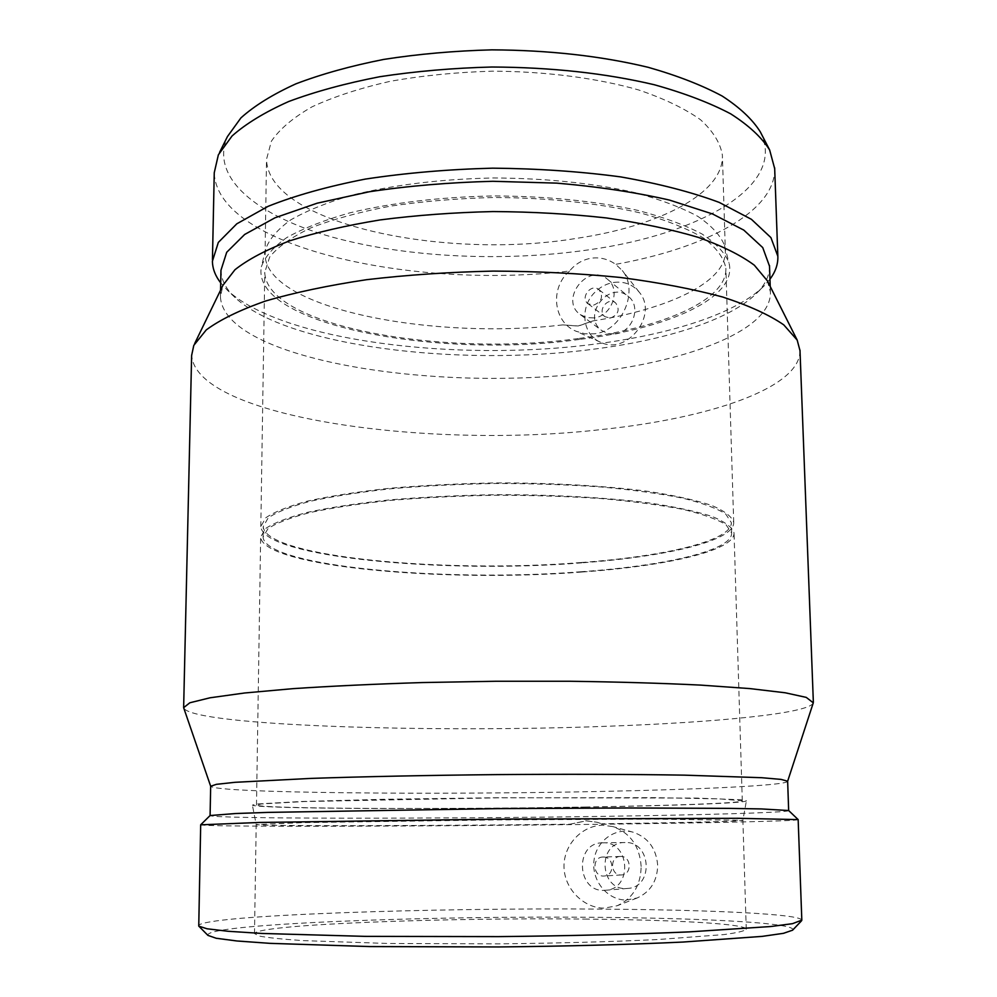 <?xml version="1.0" encoding="UTF-8"?>
<svg xmlns="http://www.w3.org/2000/svg" width="997" height="997" viewBox="0 0 997 997"><rect width="100%" height="100%" fill="white"/><g stroke="black" fill="none" stroke-linecap="round" stroke-linejoin="round"><path stroke-width="0.75" stroke-dasharray="4.99 3.74" d="M610.388 318.08C618.439 314.716 620.184 309.668 615.635 302.938C608.02 296.346 596.754 310.914 604.967 316.697L610.388 318.08M593.601 305.144C601.827 301.667 603.609 296.495 598.973 289.629C591.221 282.899 579.693 297.854 588.068 303.736L593.601 305.144M593.826 317.931L586.61 317.557L580.279 314.578C558.856 299.96 588.043 261.999 607.534 279.297C621.355 289.504 611.809 316.423 593.826 317.931M615.074 333.92C632.584 332.524 641.831 306.428 628.359 296.47C609.329 279.596 580.964 316.336 601.864 330.618L608.045 333.521L615.074 333.92M620.682 856.448L620.458 856.448C609.304 856.386 610.413 876.039 621.53 874.93C632.272 874.73 631.388 855.912 620.682 856.448M603.235 857.034C614.177 856.485 615.049 875.815 604.07 876.014C592.704 877.148 591.595 856.971 602.998 857.034L603.235 857.034M602.986 842.826L602.898 842.826C573.886 842.104 576.59 893.624 605.553 890.259C632.821 889.187 630.054 841.294 602.986 842.826M625.019 842.54L624.932 842.54C596.705 841.854 599.446 891.704 627.612 888.427C654.107 887.38 651.34 841.069 625.019 842.54M626.141 900.042L637.145 897.985C650.405 891.904 657.26 881.036 657.684 865.384C656.288 848.522 648.137 837.468 633.245 832.246C615.137 826.974 595.87 841.206 593.938 861.009C591.62 880.75 607.385 900.117 626.141 900.042M569.561 271.022C549.584 287.859 553.26 322.181 576.079 331.241L584.965 333.796L594.087 333.845C622.153 331.415 639.251 290.526 622.29 270.548L615.672 264.342C608.22 259.083 600.132 257.027 591.395 258.186C582.684 259.619 575.406 263.893 569.561 271.022C413.082 289.803 216.972 247.443 214.255 172.705M614.065 282.388C624.434 281.216 632.833 284.494 639.251 292.208C658.905 314.828 626.826 355.842 600.443 342.183C582.236 334.818 579.357 307.001 595.047 292.133C600.518 286.75 606.861 283.497 614.065 282.388M592.891 320.922L578.335 326.094L562.881 324.885L578.11 325.982L592.891 320.922C668.326 309.157 726.688 282.089 725.33 250.845L722.389 155.295C723.984 193.68 658.419 226.257 576.715 238.333C444.014 260.416 267.794 223.752 266.523 159.271L271.408 141.188C279.596 129.087 293.155 117.634 312.061 106.816C333.933 96.659 360.067 88.135 390.475 81.243C422.753 75.56 456.713 72.195 492.368 71.173C545.882 71.385 597.029 78.065 638.529 89.917C664.176 98.641 684.864 108.586 700.592 119.777C713.204 131.367 720.47 143.207 722.389 155.295M760.3 131.866C787.692 185.691 699.782 234.145 590.074 249.649C504.893 262.124 407.399 257.774 332.225 237.099C257.849 216.374 209.245 177.965 227.478 136.514M774.681 168.63C775.516 211.975 704.68 248.34 615.672 264.342M579.544 339.404C438.892 359.306 250.534 324.872 261.376 266.772C264.828 256.827 273.29 247.106 286.775 237.585C303.163 228.4 324.137 220.163 349.685 212.884C391.896 202.74 439.764 197.094 493.266 195.923C546.805 196.16 594.96 200.97 637.719 210.379C663.653 217.196 685.076 225.06 701.963 233.971C715.958 243.243 724.956 252.814 728.944 262.685C738.279 297.754 668.015 328.487 579.544 339.404M562.881 324.885C431.315 340.313 266.349 308.584 265.04 254.871L265.601 249.375C269.04 239.33 277.415 229.509 290.7 219.913C306.827 210.641 327.427 202.341 352.489 195.013C393.89 184.806 440.774 179.124 493.166 177.965C545.583 178.214 592.766 183.074 634.69 192.546C660.139 199.437 681.175 207.376 697.8 216.349C711.596 225.721 720.482 235.392 724.483 245.374L725.33 250.845M641.158 866.48C639.7 846.092 630.204 832.782 612.681 826.563L602.662 825.242C582.223 825.379 563.629 844.559 564.003 866.667C564.202 888.788 583.482 908.093 604.107 908.142L617.168 905.737C632.746 898.521 640.747 885.436 641.158 866.48M570.06 824.195L586.211 820.867L597.29 822.301L601.627 823.809L597.191 822.263L585.974 820.805L570.06 824.195C432.125 825.877 259.133 826.301 256.192 824.531L304.21 822.6L497.977 819.895L654.904 819.123L742.89 820.294C743.064 821.329 680.851 822.749 601.627 823.809M587.532 919.097C445.709 917.427 257.6 924.344 254.497 933.566L259.432 936.096C268.068 937.753 282.562 939.249 302.926 940.607L387.933 943.474L498.911 943.847C557.211 943.237 612.806 941.716 657.609 939.548L723.996 934.575C737.219 932.781 744.634 931.011 746.255 929.266C746.417 923.795 674.957 919.932 587.532 919.097M792.565 930.189C798.261 923.16 708.418 918.337 601.565 917.377C431.875 915.433 202.865 923.907 207.937 935.385M801.812 920.131C800.491 913.95 710.151 909.9 604.132 909.139C433.496 907.582 204.759 915.109 198.59 925.503M798.186 819.659C797.164 821.067 707.795 822.949 602.649 824.245C433.371 826.426 206.441 827.136 200.684 824.843L200.733 824.756M788.677 810.561L788.677 810.561C788.801 812.592 702.349 814.96 599.82 816.406C435.353 818.861 215.265 818.936 210.08 815.621L210.08 815.546M787.642 781.336L787.642 781.336C786.396 785.462 700.804 789.45 599.396 791.468C436.15 794.945 218.094 793.151 210.716 786.371L210.666 786.272M813.228 703.022C808.542 713.59 715.036 722.489 606.537 726.29C431.115 732.945 196.247 725.866 183.822 708.319M800.005 350.707C800.292 388.244 708.755 418.478 601.191 429.57C428.722 449.423 196.496 417.88 191.636 355.406M767.403 280.867L770.407 291.984C771.89 329.77 690.285 360.889 592.181 372.305C434.655 392.868 223.714 359.618 220.437 296.782L222.942 285.292M769.51 266.174C769.559 275.521 765.36 284.457 756.885 293.018C730.19 320 665.747 340.214 591.782 349.424C457.797 366.884 287.659 346.482 235.068 297.567C225.895 288.956 221.197 279.858 220.96 270.262M769.958 279.172L764.487 285.503C736.621 313.656 670.196 334.618 594.262 344.177C456.751 362.223 282.325 341.198 227.366 290.189L220.711 282.886M578.31 338.531C444.263 357.312 266.286 326.754 264.766 272.331L269.664 257.039C277.926 246.82 291.61 237.112 310.728 227.939C332.861 219.315 359.319 212.062 390.101 206.192C422.803 201.332 457.199 198.44 493.316 197.506C547.515 197.618 599.309 203.201 641.295 213.171C667.23 220.511 688.129 228.899 703.994 238.333C716.706 248.103 723.996 258.098 725.878 268.305C727.274 300.708 660.849 328.25 578.31 338.531M581.874 562.831C444.824 573.96 262.934 557.473 260.815 526.541L265.738 517.817C274.138 511.96 288.145 506.364 307.737 501.055C330.443 496.045 357.624 491.795 389.279 488.306C422.902 485.389 458.296 483.607 495.447 482.934C551.229 482.772 604.481 485.763 647.539 491.297C674.109 495.384 695.495 500.095 711.671 505.417C724.582 510.95 731.923 516.608 733.705 522.416C734.652 540.835 666.295 556.687 581.874 562.831M581.114 562.532C445.347 573.574 265.252 557.223 263.233 526.628L268.106 517.991C276.431 512.196 290.301 506.663 309.706 501.404C332.188 496.444 359.082 492.231 390.413 488.792C423.688 485.913 458.707 484.131 495.472 483.47C532.273 483.495 567.418 484.654 600.917 486.96C632.522 489.851 659.777 493.577 682.671 498.151C702.511 503.061 716.855 508.345 725.679 514.003L731.312 522.54C732.247 540.76 664.7 556.438 581.114 562.532M581.263 571.73C445.372 582.46 265.115 566.682 263.071 537.071L267.944 528.709C276.281 523.089 290.152 517.73 309.581 512.645C332.088 507.834 359.02 503.747 390.375 500.407C423.688 497.603 458.757 495.883 495.559 495.222C532.398 495.235 567.592 496.356 601.129 498.562C632.771 501.366 660.039 504.968 682.957 509.38C702.823 514.14 717.179 519.25 726.003 524.721L731.624 532.984C732.546 550.618 664.924 565.81 581.263 571.73M582.024 572.016C444.849 582.821 262.797 566.932 260.653 536.984L265.576 528.547C273.988 522.864 287.996 517.455 307.612 512.308C330.343 507.448 357.549 503.323 389.241 499.933C422.902 497.104 458.333 495.359 495.534 494.699C551.378 494.537 604.693 497.416 647.801 502.762C674.396 506.713 695.794 511.262 711.983 516.409C724.906 521.755 732.247 527.239 734.029 532.859C734.951 550.693 666.519 566.047 582.024 572.016M585.75 807.009C445.435 809.452 259.282 808.866 256.491 805.078L261.426 803.956L304.446 801.551L497.815 797.824L654.418 797.662L720.096 798.909L742.291 800.84C742.715 803.108 672.227 805.588 585.75 807.009M587.021 807.059C444.812 809.527 256.129 808.953 252.378 805.115L257.176 803.981L300.658 801.526L386.088 799.245L497.777 797.712L696.18 798.074L740.933 799.756L746.404 800.803C746.329 803.108 674.645 805.626 587.021 807.059M588.068 303.736L604.967 316.697M598.973 289.629L615.635 302.938M580.279 314.578L601.864 330.618M607.534 279.297L628.359 296.47M620.458 856.448L602.998 857.034M621.53 874.93L604.07 876.014M624.932 842.54L602.898 842.826M627.612 888.427L605.553 890.259M639.251 292.208L622.302 270.536M600.443 342.183L576.079 331.253M219.577 152.367L218.38 154.772M265.601 249.375L261.376 266.772M724.483 245.374L728.944 262.685M633.245 832.246L612.681 826.55M637.145 897.985L617.168 905.737M746.255 929.266L742.89 820.282L746.404 800.803M254.497 933.566L256.192 824.531L252.378 805.115M194.677 343.541L193.804 345.348M770.407 291.984L770.22 286.463M220.437 296.782L220.561 290.214M756.885 293.018L764.487 285.503M235.068 297.567L227.366 290.189M212.411 261.202L212.448 259.594M265.04 254.871L266.523 159.271M733.705 522.416L725.878 268.305M260.815 526.541L264.766 272.331M731.624 532.984L731.312 522.54M263.071 537.071L263.233 526.628M742.291 800.84L734.029 532.859M256.491 805.078L260.653 536.984"/><path stroke-width="1.5" d="M219.577 152.367L227.478 136.514L240.938 117.883C254.472 105.707 272.804 94.354 295.922 83.835C321.607 74.04 350.944 65.889 383.932 59.384C418.491 54.012 454.458 50.847 491.845 49.85C548.986 50.162 601.104 55.982 648.187 67.31C677.162 75.56 701.838 85.144 722.202 96.061C739.799 107.489 752.498 119.416 760.3 131.866L769.647 149.961L774.681 168.63M212.448 259.594L214.255 172.705L218.38 154.772L232.064 135.978C245.935 123.678 264.816 112.187 288.669 101.532C315.226 91.599 345.623 83.324 379.832 76.707C415.699 71.261 453.062 68.02 491.895 67.011C551.279 67.31 605.378 73.217 654.169 84.708C684.179 93.07 709.665 102.778 730.651 113.82C748.735 125.373 761.733 137.424 769.647 149.961M199.014 926.363L207.937 935.385L216.212 938.264L236.85 940.969L269.963 943.349L369.787 946.564L498.537 946.951C566.072 946.253 630.565 944.52 683.032 942.053L762.182 936.382L783.492 933.317L792.565 930.189M200.684 824.843L198.752 926.113L207.002 928.768L228.026 931.273L262.012 933.454L365.052 936.37L498.375 936.619C568.352 935.896 635.126 934.226 689.313 931.871L770.781 926.525L792.515 923.658L801.812 920.131M200.671 824.818L259.768 822.45L497.503 819.148L736.783 818.288L798.161 819.596L801.825 920.231M200.733 824.756L210.08 815.546L235.84 813.515L268.019 812.393L497.503 808.629L627.886 807.969L728.471 808.368L761.359 808.928L788.664 810.536L787.642 781.237L813.228 703.022M210.093 815.534L210.666 786.272L216.386 784.327L235.018 782.309L311.201 778.395C363.22 776.626 428.436 775.28 497.254 774.607C566.097 774.071 631.637 774.283 684.204 775.143L761.745 777.71L781.149 779.405L787.642 781.237M210.666 786.222L183.635 707.671L189.841 702.773L210.006 697.8L244.539 693.002L292.844 688.665C331.353 686.098 374.511 684.067 422.304 682.559L496.307 681.25L570.434 681.263C618.427 681.936 661.883 683.207 700.816 685.113L749.844 688.591L785.212 692.778L806.261 697.389L813.29 702.823M183.647 707.247L191.636 355.406L193.804 345.348L206.279 329.895C220.113 319.676 239.878 310.042 265.588 301.019C294.564 292.545 328.212 285.441 366.56 279.696C406.95 274.935 449.186 272.069 493.253 271.097C537.371 271.296 579.755 273.427 620.421 277.478C659.104 282.55 693.189 289.068 722.675 297.019C748.934 305.605 769.298 314.878 783.754 324.86L797.189 340.089L800.005 350.707M194.677 343.541L222.942 285.292L234.968 269.726C247.904 259.482 266.062 249.886 289.442 240.925C315.638 232.55 345.897 225.546 380.181 219.913C416.235 215.252 453.859 212.473 493.054 211.563C532.286 211.788 570.047 213.919 606.338 217.944C640.934 222.967 671.579 229.447 698.249 237.361C722.127 245.898 740.821 255.182 754.33 265.202L767.403 280.867M220.561 290.214L220.96 270.262L226.705 252.278L244.664 234.469L275.035 217.77L317.146 203.201L369.376 191.736C408.421 185.891 449.572 182.414 492.83 181.292L556.7 183.124C598.125 186.663 635.762 192.334 669.623 200.123L712.531 213.956L743.799 230.108L762.742 247.592L769.51 266.174M220.711 282.886C215.302 275.92 212.535 268.692 212.411 261.202L218.331 242.421L236.8 223.814L268.043 206.354C295.012 195.586 327.427 186.501 365.276 179.099C405.555 172.98 448.014 169.328 492.655 168.169C537.333 168.555 579.98 171.459 620.57 176.88C658.805 183.61 691.694 192.122 719.236 202.416L751.426 219.328L770.918 237.598L777.847 256.266C778.146 264.143 775.516 271.77 769.958 279.172M792.478 930.288L801.488 920.854M788.627 810.499L798.161 819.596M813.353 702.175L799.98 350.097M767.241 280.543L797.189 340.089M770.22 286.463L769.485 265.476M777.847 256.266L774.657 167.82"/></g></svg>
